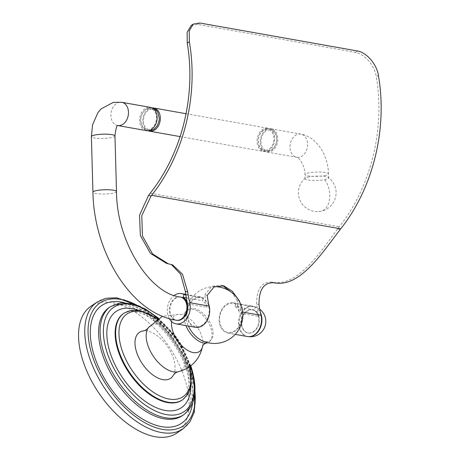 <?xml version="1.0" encoding="UTF-8"?>
<svg xmlns="http://www.w3.org/2000/svg" width="460" height="460" viewBox="0 0 460 460"><rect width="100%" height="100%" fill="white"/><g stroke="black" fill="none" stroke-linecap="round" stroke-linejoin="round"><path stroke-width="0.34" stroke-dasharray="2.3 1.72" d="M176.807 433.078A76.584 42.05 55.9 0 0 184.77 378.735A76.584 42.05 -124.1 0 0 90.85 306.303M173.391 375.199A27.761 15.243 55.9 0 0 169.28 349.358A27.761 15.243 55.9 0 0 147.217 331.022A27.761 15.243 55.9 0 0 143.353 330.895M214.613 286.632A28.422 28.422 0 0 0 186.294 319.148A18.728 10.281 55.9 0 1 190.779 308.804A18.728 10.281 55.9 0 1 194.361 308.689A18.728 10.281 -124.1 0 1 209.674 321.799A18.728 10.281 -124.1 0 1 211.468 339.319L210.352 340.756A19.303 10.597 -124.1 0 0 208.501 322.702A19.303 10.597 -124.1 0 0 192.723 309.189A19.303 10.597 55.9 0 0 189.031 309.31A19.303 10.597 55.9 0 0 185.518 312.018A19.303 10.597 55.9 0 0 185.961 325.617M210.352 340.756A19.303 10.597 -124.1 0 1 207.77 342.683M211.468 339.319A18.728 10.281 -124.1 0 1 204.89 341.469A18.728 10.281 55.9 0 1 200.198 339.658M186.294 319.148A18.728 10.281 55.9 0 0 188.41 326.054M195.552 327.319A15.375 11.339 100.1 0 1 187.076 310.195A15.375 11.339 100.1 0 1 200.922 297.039A15.375 11.339 100.1 0 1 203.584 297.988L203.349 298.609A28.422 18.613 119 0 0 203.096 298.902A14.358 10.586 100.1 0 1 205.603 300.966L205.637 300.409A92.742 68.373 100.1 0 1 204.798 294.728L207.19 295.418M203.349 298.609A14.703 10.839 -79.9 0 0 187.272 313.059A14.703 10.839 -79.9 0 0 202.44 325.001A14.703 10.839 -79.9 0 0 205.637 300.409M238.228 306.757L237.992 306.153A14.703 10.839 100.1 0 1 234.795 330.74A14.703 10.839 100.1 0 1 219.627 318.803A14.703 10.839 100.1 0 1 235.704 304.353A28.422 18.613 119 0 1 235.721 304.692A14.358 10.586 100.1 0 1 238.228 306.757A92.742 68.373 100.1 0 0 239.562 313.076L258.888 316.503A92.742 68.373 100.1 0 1 256.617 303.945L259.014 304.629M237.992 306.153A92.742 68.373 100.1 0 1 237.153 300.472L239.142 301.041M235.704 304.353L235.94 303.732A15.375 11.339 100.1 0 0 233.283 302.784A15.375 11.339 100.1 0 0 219.431 315.94A15.375 11.339 100.1 0 0 227.907 333.063A15.375 11.339 100.1 0 0 238.97 327.123A15.375 11.339 100.1 0 0 241.558 311.874A89.746 66.171 100.1 0 1 239.666 302.007M187.605 303.853L206.931 307.286A92.742 68.373 100.1 0 1 205.603 300.966M169.251 263.936L166.25 263.241M256.617 303.945C256.634 288.909 261.728 281.646 271.906 282.152C297.166 287.218 319.039 254.184 337.611 228.902A92.742 68.373 100.1 0 1 339.256 226.78A149.58 110.285 -79.9 0 0 376.291 76.745L378.396 75.354M237.153 300.472L231.966 292.698M222.68 285.602L221.559 285.229L211.761 286.287L204.798 294.728M203.096 298.902L202.406 300.725L186.334 297.873M185.828 294.837L203.584 297.988M206.931 307.286A12.385 9.131 -79.9 0 0 202.406 300.725M169.291 318.619A15.375 11.339 100.1 0 1 174.19 295.452M180.832 297.12A11.787 8.688 -79.9 0 0 178.451 297.137A11.787 8.688 -79.9 0 0 170.016 308.798A11.787 8.688 -79.9 0 0 176.715 320.332M191.182 25.484L197.76 24.38L355.442 52.365C363.791 53.601 374.503 64.808 376.291 76.745M258.888 316.503A12.385 9.131 -79.9 0 0 254.363 309.948L235.037 306.515A12.385 9.131 -79.9 0 1 239.562 313.076M247.371 336.519A15.375 11.339 100.1 0 1 238.895 319.395A15.375 11.339 100.1 0 1 252.741 306.233A15.375 11.339 100.1 0 1 255.403 307.188L254.363 309.948M253.368 331.695A11.787 8.688 -79.9 0 0 258.83 319.269A11.787 8.688 -79.9 0 0 252.114 309.77A11.787 8.688 -79.9 0 0 246.744 311.058A11.787 8.688 -79.9 0 0 241.281 323.483A11.787 8.688 -79.9 0 0 247.997 332.982A11.787 8.688 -79.9 0 0 253.368 331.695M235.721 304.692L235.037 306.515M235.94 303.732L255.403 307.188M248.411 333.057A11.787 8.688 100.1 0 0 253.788 331.763A11.787 8.688 -79.9 0 0 259.25 319.343A11.787 8.688 -79.9 0 0 252.534 309.844A11.787 8.688 -79.9 0 0 247.158 311.132A11.787 8.688 100.1 0 0 241.695 323.558A11.787 8.688 100.1 0 0 248.411 333.057L247.997 332.982M248.756 336.645A15.318 11.293 100.1 0 1 247.796 336.53A15.318 11.293 100.1 0 1 239.068 324.185A15.318 11.293 100.1 0 1 246.169 308.045A15.318 11.293 -79.9 0 1 253.149 306.366A15.318 11.293 -79.9 0 1 260.371 312.478M146.286 130.605A11.787 8.688 100.1 0 1 139.587 119.071A11.787 8.688 100.1 0 1 148.022 107.41A11.787 8.688 100.1 0 1 150.408 107.393M148.292 108.686A10.534 7.762 100.1 0 1 156.44 117.547A10.534 7.762 100.1 0 1 148.873 129.392A10.534 7.762 100.1 0 1 140.725 120.526A10.534 7.762 100.1 0 1 148.292 108.686M151.006 109.169A10.534 7.762 100.1 0 1 159.154 118.03A10.534 7.762 100.1 0 1 151.581 129.869A10.534 7.762 100.1 0 1 143.434 121.009A10.534 7.762 100.1 0 1 151.006 109.169M148.471 130.904A11.787 8.688 100.1 0 1 142.841 118.945A11.787 8.688 100.1 0 1 151.208 107.979A11.787 8.688 100.1 0 1 152.565 107.858M265.552 128.271A11.787 8.688 100.1 0 1 267.933 128.248A11.787 8.688 100.1 0 1 274.631 139.782A11.787 8.688 100.1 0 1 266.196 151.443A11.787 8.688 100.1 0 1 263.816 151.461A11.787 8.688 100.1 0 1 257.117 139.932A11.787 8.688 100.1 0 1 265.552 128.271M266.409 150.265A10.545 7.774 100.1 0 1 258.244 141.392A10.545 7.774 100.1 0 1 265.828 129.53A10.545 7.774 100.1 0 1 273.987 138.408A10.545 7.774 100.1 0 1 266.409 150.265M269.106 150.742A10.545 7.774 100.1 0 1 260.946 141.87A10.545 7.774 100.1 0 1 268.525 130.013A10.545 7.774 100.1 0 1 276.684 138.885A10.545 7.774 100.1 0 1 269.106 150.742M268.732 128.834A11.787 8.688 100.1 0 1 271.118 128.817A11.787 8.688 100.1 0 1 277.817 140.346A11.787 8.688 100.1 0 1 269.382 152.007A11.787 8.688 100.1 0 1 266.995 152.024A11.787 8.688 100.1 0 1 260.302 140.495A11.787 8.688 100.1 0 1 268.732 128.834M309.005 176.899A11.787 2.145 178.4 0 0 305.371 178.112A11.787 2.145 178.4 0 0 305.066 178.618A11.787 2.145 178.4 0 0 312.053 180.383A11.787 2.145 178.4 0 0 324.685 179.682A11.787 2.145 178.4 0 0 328.63 177.962A11.787 2.145 178.4 0 0 328.296 177.474A11.787 2.145 178.4 0 0 309.005 176.899M183.017 428.869A76.584 42.05 55.9 0 0 190.98 374.52A76.584 42.05 55.9 0 0 97.054 302.093M194.931 391.218A74.25 40.767 55.9 0 0 191.038 373.152A74.25 40.767 55.9 0 0 136.447 304.963M124.401 302.703A71.139 39.06 -124.1 0 1 188.974 372.784A71.139 39.06 55.9 0 1 192.567 403.242M109.072 307.608A65.274 35.84 -124.1 0 1 189.129 369.346A65.274 35.84 55.9 0 1 182.338 415.667C191.86 409.089 193.562 394.479 187.444 371.829C181.108 353.016 170.522 336.599 155.687 322.575C135.89 304.388 117.064 301.334 109.072 307.608M183.827 414.655A65.274 35.84 55.9 0 0 190.618 368.334A65.274 35.84 55.9 0 0 110.561 306.596M190.405 366.125A62.945 34.557 55.9 0 0 158.079 318.452M138.241 310.161A58.155 31.93 -124.1 0 1 187.496 366.396A58.155 31.93 55.9 0 1 190.762 387.625M123.521 313.501A52.29 28.71 -124.1 0 1 187.651 362.957A52.29 28.71 55.9 0 1 182.212 400.062C189.526 395.232 190.773 383.692 185.966 365.441C180.849 350.244 172.293 336.979 160.304 325.64C153.508 319.47 146.895 315.249 140.455 312.978L132.641 311.316C128.834 311.161 125.793 311.886 123.521 313.501M182.752 399.7A52.29 28.71 55.9 0 0 188.192 362.589A52.29 28.71 55.9 0 0 124.056 313.134M189.738 366.614A49.962 27.427 55.9 0 0 188.249 361.221A49.962 27.427 55.9 0 0 157.383 318.889M148.246 327.796A27.209 14.938 -124.1 0 1 158.148 324.202A27.209 14.938 -124.1 0 1 182.672 347.921A27.209 14.938 -124.1 0 1 178.083 371.801M171.609 321.597A21.769 11.948 55.9 0 1 181.067 314.462A21.769 11.948 -124.1 0 1 181.746 314.6A21.769 11.948 -124.1 0 1 202.739 345.563A21.769 11.948 -124.1 0 1 202.693 345.862L202.739 345.563M150.207 193.229L339.256 226.78M241.558 311.874L242.679 312.075M199.835 23L197.76 24.38M355.442 52.365L357.523 50.985M337.611 228.902L340.084 229.609M271.906 282.152L274.074 282.773M180.216 297.01A11.787 8.688 -79.9 0 0 177.836 297.028A11.787 8.688 -79.9 0 0 169.401 308.689A11.787 8.688 -79.9 0 0 176.099 320.223M116.506 191.561A11.787 2.145 -1.6 0 1 112.562 193.28A11.787 2.145 -1.6 0 1 99.929 193.982A11.787 2.145 -1.6 0 1 92.937 192.222M114.954 135.987A11.787 2.145 -1.6 0 1 111.009 137.707A11.787 2.145 -1.6 0 1 98.377 138.408A11.787 2.145 -1.6 0 1 91.385 136.649M117.771 125.499L117.8 125.545A11.787 8.688 100.1 0 1 117.633 125.517A11.787 8.688 100.1 0 1 110.935 113.988A11.787 8.688 100.1 0 1 119.37 102.327A11.787 8.688 100.1 0 1 121.751 102.304M299.109 157.286A11.787 8.688 100.1 0 1 296.729 157.303A11.787 8.688 100.1 0 1 290.03 145.774A11.787 8.688 100.1 0 1 298.465 134.113A11.787 8.688 100.1 0 1 300.846 134.09A11.787 8.688 100.1 0 1 307.544 145.624A11.787 8.688 100.1 0 1 299.109 157.286M324.57 175.611A11.787 2.145 178.4 0 0 328.515 173.892A11.787 2.145 178.4 0 0 321.523 172.126A11.787 2.145 178.4 0 0 308.89 172.828A11.787 2.145 178.4 0 0 304.951 174.547A11.787 2.145 178.4 0 0 311.943 176.312A11.787 2.145 178.4 0 0 324.57 175.611M324.685 179.682A18.848 12.259 -100.7 0 1 329.607 198.898A18.848 12.259 -100.7 0 1 320.758 211.261A18.848 12.259 -100.7 0 1 317.768 211.266M194.942 386.929L191.647 373.537L183.235 353.78L171.172 334.995L156.492 318.786L140.432 306.532M190.785 365.832L177.732 339.923L158.493 318.205M190.187 366.286L188.859 361.6L176.502 337.513L157.849 318.596M185.518 312.018C184.529 313.404 183.149 314.243 181.378 314.536L180.107 314.266L162.472 316.221M190.779 308.804L189.031 309.31M170.338 264.189L172.511 264.81M227.907 333.063L235.261 334.368M233.283 302.784L252.741 306.233M252.534 309.844L252.114 309.77M247.796 336.53A15.318 15.318 0 0 0 248.486 336.639M259.739 309.252A15.318 15.318 0 0 0 253.149 306.366M221.559 285.229L223.807 285.873M185.754 294.348L200.922 297.039M151.403 107.651L149.247 107.755L145.59 109.411L142.542 112.913L140.829 117.605L140.593 120.434L142.088 126.425L143.945 128.829L147.315 130.703M186.035 113.718L267.933 128.248M180.09 136.603L263.816 151.461M266.771 128.61C262.321 129.829 259.52 133.107 258.365 138.443C257.807 141.663 258.209 144.589 259.584 147.223C260.044 148.701 263.511 152.536 268.157 151.662C272.608 150.449 275.413 147.171 276.569 141.835C277.127 138.615 276.719 135.688 275.35 133.055C274.885 131.571 271.417 127.742 266.771 128.61M266.995 152.024L296.729 157.303C297.833 156.383 305.291 165.249 304.951 174.547L305.066 178.618M271.118 128.817L300.846 134.09C316.969 136.913 328.118 155.555 328.515 173.892L328.63 177.962M305.371 178.112A18.848 18.848 0 0 0 320.758 211.261A18.848 18.848 0 0 0 328.296 177.474"/><path stroke-width="0.69" d="M140.432 306.532L116.759 297.792L106.139 298.252L97.054 302.093L90.85 306.303A76.584 42.05 -124.1 0 0 82.886 360.651A76.584 42.05 55.9 0 0 176.807 433.078L183.017 428.869L189.945 421.854L194.304 412.16L194.942 386.929M143.353 330.895A27.761 15.243 55.9 0 0 137.528 354.746A27.761 15.243 55.9 0 0 162.823 379.621A27.761 15.243 55.9 0 0 173.391 375.199C174.65 373.382 176.214 372.249 178.083 371.801A27.209 14.938 -124.1 0 1 173.443 371.829A27.209 14.938 -124.1 0 1 151.449 353.222A27.209 14.938 -124.1 0 1 148.246 327.796C147.137 329.366 145.51 330.395 143.353 330.895M185.961 325.617A19.303 10.597 55.9 0 0 203.573 342.97A19.303 10.597 -124.1 0 0 206.54 343.016A19.303 10.597 -124.1 0 0 207.77 342.683M188.41 326.054A18.728 10.281 55.9 0 0 200.198 339.658A28.422 28.422 0 0 0 242.397 320.016A28.422 28.422 0 0 0 214.613 286.632M239.142 301.041L239.551 301.156A89.746 66.171 100.1 0 0 239.666 302.007M186.334 297.873L183.08 297.298A12.385 9.131 -79.9 0 1 187.605 303.853A92.742 68.373 100.1 0 1 185.34 291.295L180.636 274.269L171.419 264.558L172.511 264.81L182.505 274.217L187.732 291.979A89.746 66.171 100.1 0 0 189.738 302.68A15.375 11.339 100.1 0 1 187.151 317.929A15.375 11.339 100.1 0 1 176.088 323.863A15.375 11.339 100.1 0 1 169.291 318.619M168.417 263.862L166.25 263.241L150.42 253.322L140.357 235.508L139.541 215.159L148.568 195.35A92.742 68.373 100.1 0 1 150.207 193.229A149.58 110.285 -79.9 0 0 187.243 43.194L187.151 32.234L191.182 25.484L193.257 24.104L189.238 30.849L189.347 41.802A152.57 112.487 100.1 0 1 151.65 195.281A89.746 66.171 -79.9 0 0 151.041 196.058L141.778 215.659L142.445 235.951L152.496 253.862L168.417 263.862L171.419 264.558M231.966 292.698L222.68 285.602M189.738 302.68L209.202 306.13A15.375 11.339 100.1 0 1 206.615 321.379A15.375 11.339 100.1 0 1 195.552 327.319L176.088 323.863M209.202 306.13A89.746 66.171 100.1 0 1 207.19 295.418L214.026 286.942L223.807 285.873L232.248 291.151L239.551 301.156M174.19 295.452A15.375 11.339 100.1 0 1 181.464 293.583A15.375 11.339 100.1 0 1 184.121 294.532L183.08 297.298M184.121 294.532L185.828 294.837M179.101 320.309A11.787 8.688 -79.9 0 0 187.53 308.648A11.787 8.688 -79.9 0 0 180.832 297.12L180.216 297.01A11.787 8.688 -79.9 0 1 186.915 308.539A11.787 8.688 -79.9 0 1 178.48 320.2A11.787 8.688 -79.9 0 1 176.099 320.223L176.715 320.332A11.787 8.688 -79.9 0 0 179.101 320.309M193.257 24.104L199.835 23L357.523 50.985C365.867 52.221 376.573 63.428 378.396 75.354A152.57 112.487 100.1 0 1 340.693 228.838A89.746 66.171 -79.9 0 0 340.084 229.609C321.178 254.42 299.489 287.833 274.074 282.773C263.879 282.256 258.859 289.541 259.014 304.629A89.746 66.171 100.1 0 0 261.021 315.33A15.375 11.339 100.1 0 1 258.434 330.579A15.375 11.339 100.1 0 1 247.371 336.519L235.261 334.368M260.371 312.478A15.318 11.293 -79.9 0 1 254.777 334.857A15.318 11.293 100.1 0 1 248.756 336.645M121.751 102.304L150.408 107.393A11.787 8.688 100.1 0 1 157.102 118.921A11.787 8.688 100.1 0 1 148.672 130.582A11.787 8.688 100.1 0 1 146.286 130.605L117.8 125.545A11.787 8.688 100.1 0 0 120.014 125.499A11.787 8.688 100.1 0 0 128.449 113.838A11.787 8.688 100.1 0 0 121.751 102.304L113.384 102.338L101.142 108.847L97.934 112.62L92.563 124.786L91.385 136.649A11.787 2.145 -1.6 0 1 95.329 134.924A11.787 2.145 -1.6 0 1 107.962 134.228A11.787 2.145 -1.6 0 1 114.954 135.987L116.506 191.561C116.61 242.707 150.541 293.911 180.216 297.01M152.565 107.858A11.787 8.688 100.1 0 1 153.588 107.956A11.787 8.688 100.1 0 1 160.287 119.485A11.787 8.688 100.1 0 1 151.852 131.146A11.787 8.688 100.1 0 1 149.471 131.169A11.787 8.688 100.1 0 1 148.471 130.904M97.054 302.093A76.584 42.05 55.9 0 0 89.09 356.442A76.584 42.05 55.9 0 0 183.017 428.869M136.447 304.963A74.25 40.767 55.9 0 0 92.259 355.62A74.25 40.767 55.9 0 0 155.227 427.449A74.25 40.767 55.9 0 0 194.931 391.218M192.567 403.242A71.139 39.06 55.9 0 1 148.482 422.245A71.139 39.06 55.9 0 1 94.329 355.988A71.139 39.06 -124.1 0 1 124.401 302.703M183.827 414.655L182.338 415.667A65.274 35.84 55.9 0 1 102.287 353.93A65.274 35.84 -124.1 0 1 109.072 307.608L110.561 306.596A65.274 35.84 55.9 0 0 103.776 352.918A65.274 35.84 55.9 0 0 183.827 414.655C195.534 405.277 198.018 389.511 191.285 367.344L190.785 365.832M158.079 318.452A62.945 34.557 55.9 0 0 113.706 307.291A62.945 34.557 55.9 0 0 106.944 352.101A62.945 34.557 55.9 0 0 166.497 414.621A62.945 34.557 55.9 0 0 190.681 366.965A62.945 34.557 55.9 0 0 190.405 366.125M190.762 387.625A58.155 31.93 55.9 0 1 156.222 407.669A58.155 31.93 55.9 0 1 110.124 352.665A58.155 31.93 -124.1 0 1 138.241 310.161M182.752 399.7L182.212 400.062A52.29 28.71 55.9 0 1 118.082 350.606A52.29 28.71 -124.1 0 1 123.521 313.501L124.056 313.134A52.29 28.71 55.9 0 0 118.623 350.244A52.29 28.71 55.9 0 0 182.752 399.7L188.048 394.105L191.072 386.314L190.187 366.286M157.383 318.889A49.962 27.427 55.9 0 0 121.785 349.422A49.962 27.427 55.9 0 0 166.963 398.596A49.962 27.427 55.9 0 0 189.738 366.614M202.693 345.862A21.769 11.948 -124.1 0 1 193.298 352.567A21.769 11.948 55.9 0 1 177.635 340.716A21.769 11.948 55.9 0 1 171.609 321.597M185.34 291.295L187.732 291.979M151.65 195.281L340.693 228.838M242.679 312.075L261.021 315.33M148.568 195.35L151.041 196.058M189.347 41.802L187.243 43.194M176.099 320.223C130.991 313.122 93.897 252.31 92.937 192.222A11.787 2.145 -1.6 0 1 96.882 190.498A11.787 2.145 -1.6 0 1 109.514 189.802A11.787 2.145 -1.6 0 1 116.506 191.561M158.493 318.205L145.521 309.074L132.629 303.818L120.669 302.904L110.561 306.596M157.849 318.596L139.576 310.356L131.215 310.287L124.056 313.134M206.54 343.016C204.861 343.442 203.573 344.413 202.664 345.931L202.739 345.563C199.916 359.358 191.699 368.103 178.083 371.801M162.472 316.221L148.246 327.796M248.486 336.639A15.318 15.318 0 0 0 259.739 309.252M181.464 293.583L185.754 294.348M92.937 192.222L91.385 136.649M117.771 125.499L117.927 125.453C116.8 125.097 115.811 128.61 114.954 135.987M147.315 130.703L150.633 130.807L154.284 129.151L157.337 125.649L159.045 120.951L159.286 118.128L157.791 112.131L155.928 109.727L151.403 107.651M153.588 107.956L186.035 113.718M149.471 131.169L180.09 136.603"/></g></svg>

